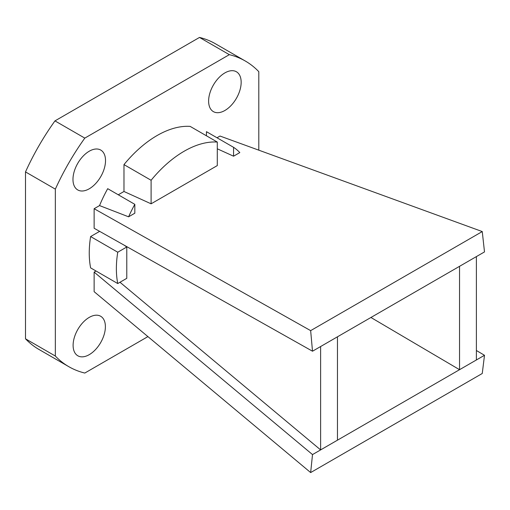<?xml version="1.0" encoding="UTF-8"?>
<svg xmlns="http://www.w3.org/2000/svg" width="510" height="510" viewBox="0 0 510 510"><rect width="100%" height="100%" fill="white"/><g stroke="black" fill="none" stroke-linecap="round" stroke-linejoin="round"><path stroke-width="0.76" d="M118.269 194.775L123.975 191.486L151.1 203.809L151.1 180.272A95.912 55.373 120 0 1 217.292 142.06L190.166 126.397A95.912 55.373 120 0 0 123.975 164.609L151.1 180.272M151.1 203.809L217.292 165.591L217.292 142.06M233.567 156.194L233.567 147.326A95.912 55.373 120 0 1 239.808 152.592L233.567 156.194L217.292 148.799M206.442 135.794L206.442 131.663L233.567 147.326M310.654 472.566L482.256 373.492L484.5 355.285L312.509 454.582L94.133 272.123L94.133 291.675L310.654 472.566L312.509 454.582M134.825 204.338A95.912 55.373 120 0 0 128.584 216.807L134.825 213.205L134.825 204.338L107.699 188.674A95.912 55.373 120 0 0 99.546 205.587L94.133 208.711L94.133 228.263L312.509 351.211L310.654 330.639L482.256 231.565L484.5 251.915L320.618 346.532L320.618 449.903L119.977 282.26M96.046 271.014L94.133 272.123M459.542 266.322L459.542 369.693L370.929 317.488M320.618 346.532L312.509 351.211M484.5 355.285L476.391 350.51M258.799 150.169L258.799 71.674A176.473 101.892 120 0 0 245.304 61.021A176.473 101.892 120 0 0 229.341 54.666L84.8 138.114A176.473 101.892 120 0 0 55.341 189.14L55.341 356.044A176.473 101.892 120 0 0 68.831 366.69A176.473 101.892 120 0 0 84.8 373.052L147.919 336.606M90.621 236.557A95.912 55.373 120 0 0 90.621 267.884L117.746 283.547A95.912 55.373 120 0 1 117.746 252.22L90.621 236.557L99.628 231.362M123.975 191.486L123.975 164.609M482.256 231.565L220.008 136.042L217.018 137.77M89.25 151.209A23.02 13.292 120 0 0 74.211 171.494A23.02 13.292 120 0 0 77.743 189.937A23.02 13.292 120 0 0 100.757 176.645A23.02 13.292 120 0 0 100.757 150.067A23.02 13.292 120 0 0 89.25 151.209M89.25 317.386A22.829 13.177 120 0 0 74.339 337.499A22.829 13.177 120 0 0 77.839 355.789A22.829 13.177 120 0 0 100.661 342.612A22.829 13.177 120 0 0 100.661 316.251A22.829 13.177 120 0 0 89.25 317.386M224.891 72.898A23.02 13.292 120 0 0 209.852 93.183A23.02 13.292 120 0 0 213.378 111.626A23.02 13.292 120 0 0 236.398 98.334A23.02 13.292 120 0 0 236.398 71.757A23.02 13.292 120 0 0 224.891 72.898M124.121 245.151L126.78 247.006L126.78 278.332L117.746 283.547M126.78 247.006L117.746 252.22M128.584 216.807L99.546 205.587M245.304 61.021L215.469 43.796A176.473 101.892 120 0 0 199.499 37.434L54.959 120.889A176.473 101.892 120 0 0 25.5 171.908L25.5 338.812A176.473 101.892 120 0 0 38.989 349.465L68.831 366.69M229.341 54.666L199.499 37.434M84.8 138.114L54.959 120.889M55.341 189.14L25.5 171.908M55.341 356.044L25.5 338.812M310.654 330.639L94.133 208.711M476.391 256.594L476.391 359.964M337.467 336.804L337.467 440.175"/></g></svg>
